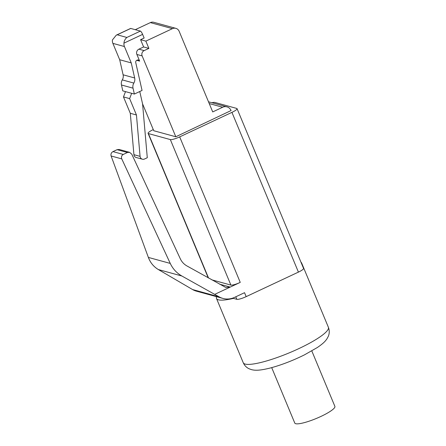 <?xml version="1.0" encoding="UTF-8"?>
<svg xmlns="http://www.w3.org/2000/svg" width="446" height="446" viewBox="0 0 446 446"><rect width="100%" height="100%" fill="white"/><g stroke="black" fill="none" stroke-linecap="round" stroke-linejoin="round"><path stroke-width="0.67" d="M175.808 136.771L231.084 110.552A6.684 6.389 105.3 0 0 226.958 106.867A6.684 6.389 105.3 0 0 222.671 107.252L212.714 111.924L179.153 31.292A5.346 5.112 105.3 0 0 172.418 28.655L145.853 41.121L148.88 48.397L144.169 50.61A4.008 3.83 105.3 0 0 142.146 55.906L175.808 136.771L153.753 130.723L142.558 103.829M135.272 29.687L150.363 22.607A5.346 5.112 -74.7 0 1 153.792 22.3L175.852 28.349M134.357 94.056L142.057 90.443L135.74 62.596A2.007 1.918 -74.7 0 1 136.855 60.277L137.139 60.143A2.007 1.918 -74.7 0 1 139.665 61.13L136.889 54.462A4.008 3.83 -74.7 0 1 138.907 49.166L143.623 46.953L140.596 39.677L144.13 38.022L142.614 34.387A3.339 0.764 64.9 0 0 140.406 31.092L126.854 37.453C125.036 39.086 124.072 40.982 123.966 43.134A6.684 6.389 105.3 0 0 124.434 46.535L131.247 62.903L134.664 77.972A6.684 6.389 -74.7 0 1 133.845 83.067A6.684 6.389 105.3 0 0 133.019 88.163L134.357 94.056L131.659 93.314L129.635 98.611L136.448 114.979L140.072 156.362A3.339 3.194 105.3 0 0 144.526 159.016L147.286 157.722L142.575 103.912L139.765 91.519M142.38 159.205L136.22 157.516A3.339 3.194 -74.7 0 1 133.917 154.673L130.293 113.29L123.481 96.921L125.499 91.625L122.801 90.884L121.463 84.991A6.684 6.389 -74.7 0 1 122.282 79.895A6.684 6.389 105.3 0 0 123.107 74.8L119.69 59.736L112.877 43.368A6.684 6.389 -74.7 0 1 112.403 39.967L116.283 35.156L117.192 34.799L126.854 37.453M145.853 41.121L140.596 39.677M116.283 35.156L130.583 28.449A3.339 0.764 64.9 0 1 130.739 28.444L140.406 31.092M125.499 91.625L131.659 93.314M123.481 96.921L129.635 98.611M119.69 59.736L131.247 62.903M130.293 113.29L136.448 114.979M148.88 48.397L143.623 46.953M225.665 287.397L186.952 265.955C183.975 264.266 181.751 261.858 180.273 258.719L131.787 154.205L129.596 152.331L127.417 152.51L123.291 154.444C121.591 155.453 121.083 156.936 121.775 158.904L170.26 263.419C172.825 268.871 176.694 273.069 181.873 276.007L219.097 296.835A18.046 17.249 105.3 0 0 222.922 298.424A18.046 17.249 105.3 0 0 234.512 297.393L244.531 292.688L246.175 296.629A8.017 1.489 157.4 0 1 236.832 299.322L232.583 298.157M225.854 287.453L230.22 287.085L214.743 294.349M222.922 298.424L196.452 291.166A18.046 17.249 -74.7 0 1 192.622 289.571L158.386 269.562C153.68 266.753 150.335 262.705 148.362 257.414L111.115 155.977C110.63 154.071 111.249 152.616 112.966 151.612L117.092 149.678L119.199 149.477L129.596 152.331M231.931 112.37A8.017 1.489 -22.6 0 0 237.06 108.662L303.553 268.408A8.017 1.489 157.4 0 1 298.424 272.11L231.931 112.37L179.682 136.889L240.243 282.385L230.22 287.085L219.588 284.169M298.424 272.11L246.175 296.629M237.06 108.662A8.017 1.489 -22.6 0 0 236.726 108.428L214.799 102.418A8.017 1.489 -22.6 0 0 211.895 102.736M153.279 129.591L153.207 129.63A8.017 1.489 -22.6 0 0 148.078 133.332A8.017 1.489 -22.6 0 0 148.412 133.566L170.339 139.581A8.017 1.489 -22.6 0 0 179.682 136.889M240.243 282.385A8.017 1.489 157.4 0 1 230.9 285.078L211.85 279.854M216.617 296.696A46.111 8.569 -22.6 0 0 216.488 298.463A46.111 8.569 -22.6 0 0 218.417 299.812A46.111 8.569 -22.6 0 0 233.414 298.385M301.736 264.026A46.111 8.569 -22.6 0 0 301.635 263.017A46.111 8.569 -22.6 0 0 300.989 262.237M311.81 350.935L334.885 406.367A21.72 4.036 157.4 0 1 318.712 417.445A21.72 4.036 157.4 0 1 295.687 423.7A21.72 4.036 157.4 0 1 294.778 423.064L271.703 367.627M222.671 107.252L209.235 103.567M172.418 28.655L150.363 22.607M136.744 60.333L139.665 61.13M142.146 55.906L136.889 54.462M123.966 43.134L142.614 34.387M121.463 84.991L133.019 88.163M122.282 79.895L133.845 83.067M134.664 77.972L123.107 74.8M112.877 43.368L124.434 46.535M117.192 34.799L130.739 28.444M133.917 154.673L140.072 156.362M144.169 50.61L138.907 49.166M127.417 152.51L117.092 149.678M112.966 151.612L123.291 154.444M111.115 155.977L121.775 158.904M148.362 257.414L170.26 263.419M158.386 269.562L181.873 276.007M192.622 289.571L219.097 296.835M235.778 296.796L236.832 299.322M170.339 139.581L230.9 285.078M208.533 277.997L148.412 133.566M301.635 263.017L328.384 327.28A46.111 8.569 157.4 0 1 294.053 350.79A46.111 8.569 157.4 0 1 245.166 364.075A46.111 8.569 157.4 0 1 243.243 362.721L216.488 298.463M208.505 101.805L226.958 106.867M243.243 362.721C244.542 365.569 246.504 367.588 249.124 368.781L251.349 369.595C255.53 370.738 260.453 370.431 270.304 368.006C281.387 365.018 292.76 360.647 304.417 354.888L317.379 347.501C323.082 343.559 324.922 341.669 326.795 339.077L328.228 336.501C329.527 333.63 329.577 330.558 328.384 327.28M148.078 133.332L208.221 277.83"/></g></svg>
